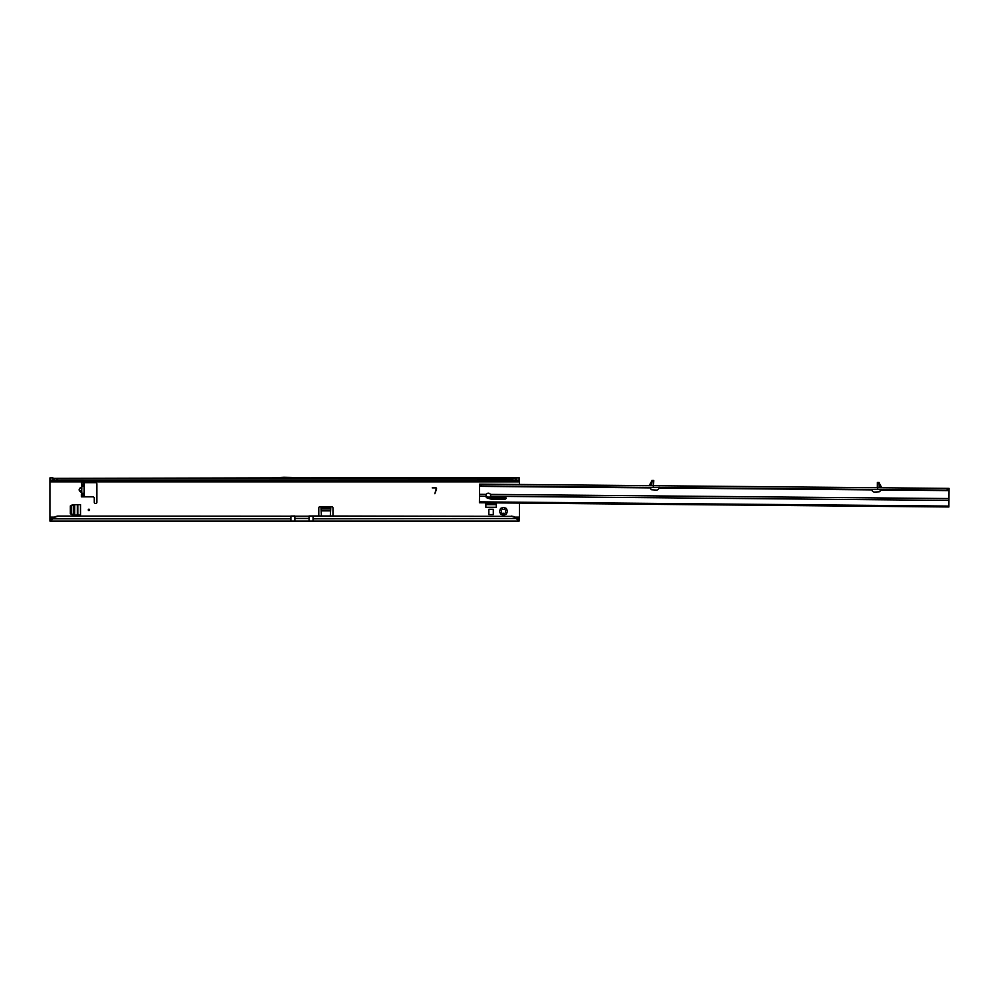 <?xml version="1.0" encoding="UTF-8"?>
<svg xmlns="http://www.w3.org/2000/svg" width="999" height="999" viewBox="0 0 999 999"><rect width="100%" height="100%" fill="white"/><g stroke="black" fill="none" stroke-linecap="round" stroke-linejoin="round"><path stroke-width="1.5" d="M505.069 514.123L504.045 513.186A1.998 1.998 0 0 1 502.909 513.186L501.311 514.36A0.887 0.887 0 0 0 501.311 514.36A3.759 3.759 0 0 0 505.644 514.36L505.069 514.123M88.923 509.203A0.662 0.662 0 0 0 88.262 509.865A0.662 0.662 0 0 0 88.923 510.526A0.662 0.662 0 0 0 89.585 509.865A0.662 0.662 0 0 0 88.923 509.203M506.555 509.115L505.382 510.714A1.998 1.998 0 0 1 505.382 511.85L506.555 513.449A3.759 3.759 0 0 0 506.555 509.115A0.887 0.887 0 0 0 505.644 508.204A3.759 3.759 0 0 0 501.311 508.204A0.887 0.887 0 0 0 500.399 509.115A3.759 3.759 0 0 0 500.399 513.449A0.887 0.887 0 0 0 501.286 514.36M505.644 514.36A0.887 0.887 0 0 0 506.555 513.449M81.443 492.42L80.282 491.695C78.809 490.409 78.809 489.11 80.282 487.812L79.208 489.76L81.693 492.532L81.843 487.812M81.793 492.42L81.394 482.667L81.843 487.025L80.332 487.874L81.793 487.874L81.793 487.087M81.394 496.84L81.394 494.18L81.394 496.84L92.907 496.84A1.324 1.324 0 0 1 94.243 498.176L94.243 502.16A1.324 1.324 0 0 0 95.567 503.484A1.324 1.324 0 0 0 96.903 502.16L96.903 484.003A1.324 1.324 0 0 0 95.567 482.667L81.394 482.667M57.642 516.346L56.518 516.645A8.854 8.766 180 0 0 52.647 518.831L290.884 518.831L290.884 516.346L57.642 516.046L512.862 516.346A8.854 8.766 180 0 1 516.733 518.518L518.206 518.893L518.206 521.116L516.733 518.831A8.854 8.766 180 0 0 512.862 516.645L511.725 516.046M57.642 516.046L56.518 516.346A8.854 8.766 180 0 0 52.647 518.518L51.174 521.116L309.041 521.116L309.041 515.959L511.725 516.346M84.678 496.84L84.053 494.318L81.843 494.18L84.053 494.318M488.861 514.61L488.861 509.303L493.294 509.303L493.294 514.61L488.861 514.61M434.865 493.731L436.126 488.998A0.887 0.887 0 0 0 435.277 487.887L432.255 487.887L435.277 487.524A1.236 1.236 0 0 1 436.476 489.085L434.865 493.731M321.441 516.046L320.916 506.93A1.324 1.324 0 0 0 318.793 507.992L318.793 516.046M332.967 516.046L332.967 507.992A1.324 1.324 0 0 0 330.831 506.93L330.307 516.046M52.959 480.107L52.959 477.884L49.95 477.884L49.95 480.107L54.021 480.182L54.021 478.371A8.854 5.082 0 0 0 56.518 478.996L511.725 479.17L511.725 480.619L513.336 480.731A8.854 5.082 0 0 0 515.347 480.182L519.418 480.107L519.418 484.503M519.418 503.109L519.418 518.893L518.206 518.893M519.418 481.868L49.95 481.868L49.95 518.893L52.647 518.518M495.442 498.014L494.917 497.102L487.699 497.102M485.851 502.797L485.851 507.292L496.303 507.292L496.303 502.897M72.715 504.632L70.317 506.018L70.317 513.711L72.715 515.084L80.507 515.084L80.507 504.632L72.715 504.632M330.307 507.242A1.324 0.937 0 0 0 330.307 507.267L330.307 508.816L330.831 506.93L320.916 506.93L321.441 508.816L321.441 507.242A1.324 0.937 0 0 0 321.441 507.242L330.307 507.242M84.053 485.327L81.843 485.327L84.053 485.202L84.053 494.18M57.642 479.17L57.642 480.619L512.862 480.794L512.862 478.996A8.854 5.082 0 0 0 515.347 478.371L515.347 480.182M56.518 478.996L56.518 480.794L57.642 480.619L56.044 480.731A8.854 5.082 0 0 1 54.021 480.182M511.725 479.17L512.862 478.996M272.153 477.884L54.021 478.371L516.408 477.884L516.408 480.107M311.388 477.884L519.418 477.884L519.418 480.107M312.625 477.947L270.916 477.947L283.991 477.272L312.625 477.947M49.95 481.868L49.95 480.107M84.266 496.84L82.205 494.63M82.205 484.89L84.266 482.667M84.053 485.202L83.916 482.829M84.69 482.667L84.053 483.216M80.282 487.812L81.443 487.087M80.282 491.695L81.843 491.695M516.733 518.518L313.037 518.831L313.037 521.116L519.118 521.116L519.118 518.893M49.95 518.893L49.95 521.116L51.174 521.116L51.174 518.893M519.418 518.893L519.118 521.116M313.037 521.116L309.041 521.116M500.399 513.449L501.573 511.85A1.998 1.998 0 0 1 501.573 510.714L500.399 509.115M501.311 508.204L502.909 509.378A1.998 1.998 0 0 1 504.045 509.378L505.644 508.204M102.348 521.116L63.112 521.116M496.303 504.632L485.851 504.632M493.044 497.989L494.93 498.014M77.847 504.632L77.847 515.084M73.489 515.084L71.204 513.711L71.204 506.018L73.489 504.632M294.867 521.116L294.867 515.959L290.884 516.046M648.9 485.676L653.608 485.714M651.922 480.869L649.288 485.452M879.12 482.917L881.667 487.549M650.898 487.462L650.749 488.586A1.111 1.111 0 0 0 651.773 489.772L656.231 490.084A2.66 2.66 0 0 0 659.028 487.974L659.078 487.225L659.028 487.974L871.89 489.897A2.66 2.66 0 0 0 874.637 492.057L879.108 491.82A1.111 1.111 0 0 0 880.156 490.659L880.019 489.535M479.433 501.835L479.595 484.14L481.493 484.153L949.05 488.386L948.888 506.98L479.433 502.747L479.433 501.835L948.888 506.068M652.11 485.701L651.435 485.689L651.922 480.469L653.696 480.482L653.284 486.476M479.582 485.914L949.038 490.147M878.833 487.749L879.52 487.749L879.12 482.517L877.347 482.505L877.334 483.753L879.108 483.766M877.347 487.737L877.659 488.499M879.108 483.628L879.182 487.5L877.309 487.287L877.334 483.753M485.976 495.616A2.435 1.973 -179.5 0 0 487.524 497.052L490.472 497.927A3.546 2.872 -179.5 0 0 491.645 498.101L504.72 498.226A1.324 1.074 -179.5 0 0 505.881 497.677M505.332 498.101L490.634 497.977M490.784 496.266A2.435 1.973 -179.5 0 0 490.784 496.241L490.459 494.418A2.435 2.435 0 0 0 486.263 494.38L485.914 496.203A2.435 1.973 -179.5 0 0 487.512 498.101L490.459 498.976A3.546 2.872 -179.5 0 0 491.645 499.15L504.707 499.263A1.324 1.074 -179.5 0 0 504.72 497.115L491.658 496.99A0.887 0.712 0.5 0 1 490.784 496.266L948.938 500.387M947.164 488.361L947.139 490.134M481.493 484.153L481.468 485.926M877.347 482.505L879.12 482.517M649.313 485.676L651.91 481.58M290.884 518.831L290.884 521.116M514.835 517.132L519.418 517.132M49.95 517.132L54.545 517.132M321.441 508.991L330.307 508.991M511.825 480.731L57.542 480.731M50.25 477.884L50.25 480.107M519.118 477.884L519.118 480.107M84.053 486.213L81.843 486.213M84.053 493.294L81.843 493.294M321.441 510.876L330.307 510.876M313.037 516.046L313.037 518.831M50.25 521.116L50.25 518.893M496.303 504.145L485.851 504.145M77.36 504.632L77.36 515.084M74.638 515.084L74.638 504.632M73.352 515.009L73.352 504.72M294.867 518.456L309.041 518.456M487.524 497.052L487.512 498.101M479.483 496.141L485.914 496.203M504.72 498.226L504.707 499.263M491.645 498.101L491.645 499.15M490.472 497.927L490.459 498.976M479.582 486.351L650.799 487.899M479.508 494.318L486.263 494.38M490.459 494.418L948.963 498.563M880.119 489.972L949.025 490.596M948.014 488.374L948.001 490.147M947.289 488.361L947.277 490.134M481.356 484.153L481.343 485.926M480.631 484.153L480.619 485.926M653.683 481.73L651.91 481.718M879.22 483.828L881.305 487.512L879.52 487.749M651.435 485.689L651.798 481.768M56.943 480.819L512.437 480.819"/></g></svg>
